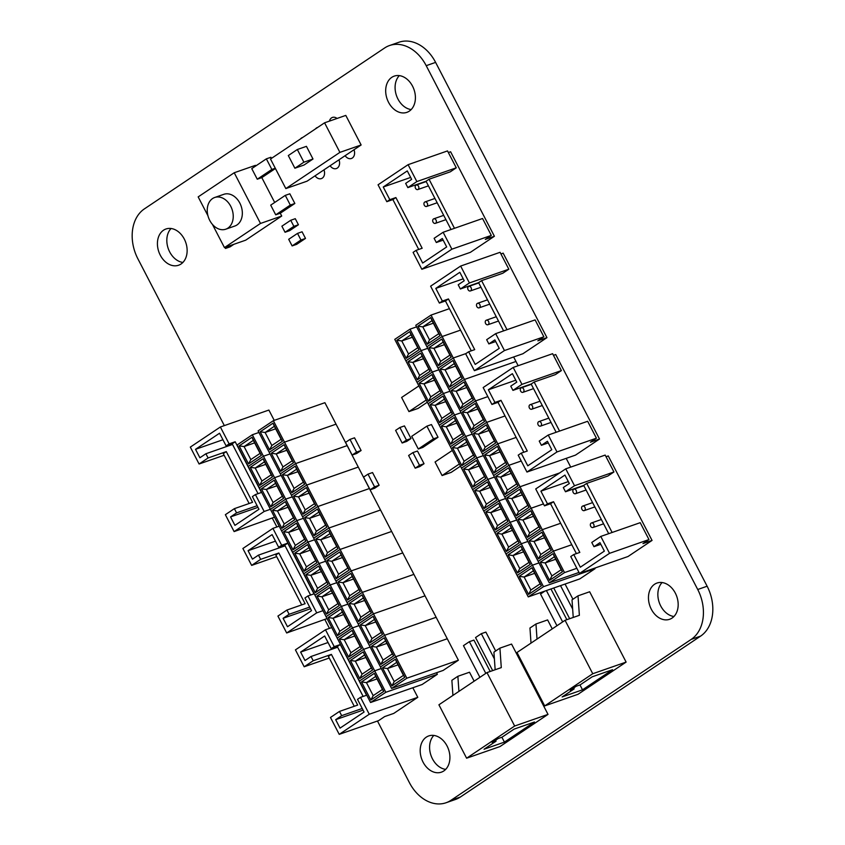 <?xml version="1.0" encoding="UTF-8"?>
<svg xmlns="http://www.w3.org/2000/svg" width="845" height="845" viewBox="0 0 845 845"><rect width="100%" height="100%" fill="white"/><g stroke="black" fill="none" stroke-linecap="round" stroke-linejoin="round"><path stroke-width="1.27" d="M230.748 206.307A16.794 12.474 -109.2 0 0 214.704 197.487A16.794 12.474 -109.2 0 0 209.729 220.387A16.794 12.474 -109.2 0 0 225.773 229.196A16.794 12.474 -109.2 0 0 230.748 206.307M225.773 229.196L234.868 226.016A16.794 12.474 -109.2 0 0 239.853 203.127A16.794 12.474 -109.2 0 0 223.809 194.318L214.704 197.487M662.089 582.554A19.192 14.249 -109.2 0 0 660.705 605.928A19.192 14.249 -109.2 0 0 673.94 616.501M651.305 609.213A19.192 14.249 -109.2 0 0 669.641 619.279A19.192 14.249 -109.2 0 0 675.335 593.127A19.192 14.249 -109.2 0 0 656.998 583.05A19.192 14.249 -109.2 0 0 651.305 609.213M399.326 75.617A19.192 14.249 -109.2 0 0 397.932 99.002A19.192 14.249 -109.2 0 0 411.177 109.575M388.531 102.287A19.192 14.249 -109.2 0 0 406.867 112.353A19.192 14.249 -109.2 0 0 412.561 86.19A19.192 14.249 -109.2 0 0 394.224 76.124A19.192 14.249 -109.2 0 0 388.531 102.287M171.06 228.499A19.192 14.249 -109.2 0 0 169.665 251.873A19.192 14.249 -109.2 0 0 182.911 262.446M160.265 255.158A19.192 14.249 -109.2 0 0 178.601 265.224A19.192 14.249 -109.2 0 0 184.294 239.072A19.192 14.249 -109.2 0 0 165.958 228.995A19.192 14.249 -109.2 0 0 160.265 255.158M433.823 735.425A19.192 14.249 -109.2 0 0 432.439 758.81A19.192 14.249 -109.2 0 0 445.674 769.383M423.039 762.095A19.192 14.249 -109.2 0 0 441.375 772.161A19.192 14.249 -109.2 0 0 447.068 745.998A19.192 14.249 -109.2 0 0 428.732 735.932A19.192 14.249 -109.2 0 0 423.039 762.095M285.832 188.583L307.062 181.179L315.079 175.813A7.193 5.345 -109.2 0 0 321.364 178.601A7.193 5.345 -109.2 0 0 323.973 169.856L330.099 165.757A7.193 5.345 -109.2 0 0 336.384 168.546A7.193 5.345 -109.2 0 0 338.993 159.8L345.119 155.691A7.193 5.345 -109.2 0 0 351.404 158.49A7.193 5.345 -109.2 0 0 354.002 149.745L361.132 144.97L345.795 115.406L324.575 122.81L270.506 159.018L285.832 188.583L339.901 152.375L324.575 122.81M572.931 599.232L565.062 584.053M544.698 705.913L592.757 673.729L565.062 620.304L517.003 652.488L544.698 705.913L578.054 694.273L626.113 662.089L589.662 591.764L578.022 595.831L572.012 599.855L573.237 617.452M552.25 628.881L547.613 619.924L535.973 623.99L537.019 639.084M566.858 619.681L550.951 588.976M418.888 385.911L401.618 397.467L408.938 411.599L418.043 408.431L427.327 402.209M410.997 438.534L404.449 425.912L399.907 427.496L395.608 430.38L402.146 443.002L406.698 441.417L410.997 438.534L406.445 440.118L399.907 427.496M361.111 450.512L354.53 437.816L349.988 439.4L345.552 442.379L352.133 455.064L356.674 453.48L361.111 450.512L356.569 452.096L349.988 439.4M292.127 245.916L296.669 244.332L305.499 238.417L302.066 231.794L297.524 233.389L288.694 239.293L292.127 245.916L300.957 240.012L305.499 238.417M302.679 137.471A7.193 5.345 -109.2 0 0 302.394 137.555A7.193 5.345 -109.2 0 0 300.471 138.95A7.193 5.345 70.8 0 1 302.394 137.555A7.193 5.345 70.8 0 1 302.679 137.471M317.699 127.415A7.193 5.345 -109.2 0 0 317.414 127.5A7.193 5.345 -109.2 0 0 315.491 128.884A7.193 5.345 70.8 0 1 317.414 127.5A7.193 5.345 70.8 0 1 317.699 127.415M337.049 118.448A7.193 5.345 -109.2 0 0 332.423 117.444A7.193 5.345 -109.2 0 0 329.434 121.11A7.193 5.345 70.8 0 1 332.423 117.444A7.193 5.345 70.8 0 1 337.049 118.448M377.472 721.017L409.392 782.607A38.374 28.508 -109.2 0 0 446.065 802.75A38.374 28.508 -109.2 0 0 450.945 800.31L691.221 639.39A38.374 28.508 -109.2 0 0 697.727 589.504L426.207 65.667A38.374 28.508 -109.2 0 0 389.534 45.535A38.374 28.508 -109.2 0 0 384.655 47.964L144.379 208.895A38.374 28.508 -109.2 0 0 137.872 258.781L224.337 425.595M272.365 518.249L276.896 526.984M324.913 619.628L329.444 628.374M285.04 232.259L289.592 230.674L298.422 224.759L295.275 218.686L290.722 220.281L281.892 226.185L285.04 232.259L293.87 226.344L298.422 224.759M379.12 485.252L372.539 472.556L367.997 474.14L363.561 477.119L370.142 489.804L374.684 488.22L379.12 485.252L374.567 486.836L367.997 474.14M424.042 463.715L417.472 451.019L412.92 452.603L408.621 455.487L415.201 468.183L419.743 466.588L424.042 463.715L419.5 465.299L412.92 452.603M452.328 450.427L435.059 461.993L442.093 475.555L451.188 472.376L460.483 466.155M418.296 449.012L422.838 447.417L438.027 437.256L431.446 424.56L426.894 426.144L411.716 436.316L418.296 449.012L433.474 438.84L438.027 437.256M255.76 165.947L255.443 165.345L234.223 172.75L198.174 196.896L207.933 215.718M271.477 158.364L270.907 157.265L266.355 158.849L251.768 168.62L257.26 179.214L261.813 177.619L275.428 168.504M274.688 202.473L261.813 177.619M294.852 203.476L289.835 193.79L285.283 195.375L270.706 205.145L275.724 214.831L280.276 213.236L294.852 203.476L290.31 205.06L285.283 195.375M212.444 224.421L224.453 247.585L245.684 240.181L281.723 216.035L280.276 213.236M224.96 247.405L225.509 248.451L230.062 246.867L233.917 244.279M495.666 650.977L485.875 632.092L481.323 633.676L475.545 637.553L492.677 670.613M548.014 714.384L511.563 644.07L499.923 648.126L501.286 667.613L486.974 672.599L438.914 704.793L466.609 758.208L499.965 746.568L548.014 714.384L514.658 726.024L486.974 672.599M474.161 681.186L469.514 672.229L457.874 676.285L458.93 691.379M490.195 671.479L473.929 640.098L469.376 641.682L463.472 645.643L479.897 677.341M224.453 247.585L260.492 223.45L234.223 172.75M260.492 223.45L281.723 216.035M312.999 159.018L306.429 146.343L297.324 149.512L288.314 155.554L294.884 168.229L303.894 162.187L312.999 159.018L303.978 165.05L294.884 168.229M446.065 802.75L455.466 799.465A38.374 28.508 -109.2 0 0 460.345 797.036L700.621 636.105A38.374 28.508 -109.2 0 0 707.128 586.219L435.608 62.393A38.374 28.508 -109.2 0 0 398.935 42.25L389.534 45.535M315.079 175.813L323.973 169.856A7.193 5.345 70.8 0 1 321.364 178.601A7.193 5.345 70.8 0 1 315.079 175.813M330.099 165.757L338.993 159.8A7.193 5.345 70.8 0 1 336.384 168.546A7.193 5.345 70.8 0 1 330.099 165.757M345.119 155.691L354.002 149.745A7.193 5.345 70.8 0 1 351.404 158.49A7.193 5.345 70.8 0 1 345.119 155.691M339.901 152.375L361.132 144.97M303.894 162.187L297.324 149.512M293.87 226.344L290.722 220.281M300.957 240.012L297.524 233.389M370.142 489.804L374.567 486.836M352.133 455.064L356.569 452.096M415.201 468.183L419.5 465.299M402.146 443.002L406.445 440.118M442.093 475.555L459.353 463.989M408.938 411.599L426.207 400.044M433.474 438.84L426.894 426.144M275.724 214.831L290.31 205.06M257.26 179.214L271.847 169.444L275.29 168.239M271.847 169.444L266.355 158.849M225.509 248.451L229.375 245.863M485.812 673.38L469.376 641.682M494.388 658.878L481.323 633.676M562.654 621.92L546.398 590.56M544.951 591.067L540.525 594.035L556.961 625.733M572.656 609.044L560.52 585.638M553.739 588.004L569.657 618.698M565.062 620.304L579.374 615.308L578.022 595.831M531.009 643.108L529.963 628.015L535.973 623.99M582.511 689.826L612.551 669.705L592.176 676.813L580.166 684.862L576.279 686.214L570.269 690.238L574.156 688.886L562.136 696.935L582.511 689.826L579.976 684.925M592.757 673.729L626.113 662.089M495.149 669.747L493.924 652.15L499.923 648.126M452.92 695.403L451.874 680.309L457.874 676.285M504.423 742.121L534.462 722.01L514.087 729.119L502.067 737.167L498.18 738.519L492.181 742.544L496.068 741.181L484.048 749.23L504.423 742.121L501.888 737.231M466.609 758.208L514.658 726.024M495.582 740.262L496.068 741.181M573.67 687.957L574.156 688.886M508.077 554.859L520.932 546.25L530.301 564.333L517.446 572.942L508.077 554.859L513.01 555.556L519.759 568.569L529.012 562.369L522.263 549.356L513.01 555.556L523.562 551.87M517.129 575.434L532.382 565.22L521.259 543.757L505.997 553.971L528.252 596.897L543.504 586.673L532.382 565.22L538.962 562.918L532.382 565.22L517.129 575.434M521.259 543.757L527.84 541.465L521.259 543.757L510.137 522.294L494.874 532.519L505.997 553.971L521.259 543.757M517.446 572.942L519.759 568.569M529.012 562.369L530.301 564.333M522.263 549.356L520.932 546.25M496.955 533.396L509.81 524.787L519.179 542.87L506.324 551.479L496.955 533.396L501.888 534.093L508.637 547.106L517.89 540.906L511.14 527.903L501.888 534.093L512.44 530.406M510.137 522.294L516.717 520.002L510.137 522.294L499.015 500.842L483.752 511.056L494.874 532.519L510.137 522.294M506.324 551.479L508.637 547.106M517.89 540.906L519.179 542.87M511.14 527.903L509.81 524.787M485.833 511.943L498.687 503.335L508.056 521.407L495.202 530.026L485.833 511.943L490.765 512.63L497.515 525.643L506.757 519.453L500.018 506.44L490.765 512.63L501.317 508.954M499.015 500.842L505.585 498.539L499.015 500.842L487.892 479.379L472.63 489.593L483.752 511.056L499.015 500.842M495.202 530.026L497.515 525.643M506.757 519.453L508.056 521.407M500.018 506.44L498.687 503.335M474.71 490.48L487.565 481.872L496.934 499.955L484.079 508.563L474.71 490.48L479.643 491.177L486.382 504.18L495.635 497.99L488.896 484.977L479.643 491.177L490.195 487.491M487.892 479.379L494.462 477.076L487.892 479.379L476.76 457.916L461.507 468.141L472.63 489.593L487.892 479.379M484.079 508.563L486.382 504.18M495.635 497.99L496.934 499.955M488.896 484.977L487.565 481.872M463.578 469.017L476.443 460.409L485.812 478.492L472.957 487.1L463.578 469.017L468.521 469.714L475.26 482.727L484.512 476.527L477.774 463.514L468.521 469.714L479.073 466.028M476.76 457.916L483.34 455.624L476.76 457.916L465.637 436.453L450.385 446.678L461.507 468.141L476.76 457.916M472.957 487.1L475.26 482.727M484.512 476.527L485.812 478.492M477.774 463.514L476.443 460.409M452.455 447.565L465.31 438.946L474.689 457.029L461.835 465.637L452.455 447.565L457.398 448.251L464.137 461.264L473.39 455.064L466.641 442.062L457.398 448.251L467.95 444.576M465.637 436.453L472.218 434.161L465.637 436.453L454.515 415.001L439.263 425.215L450.385 446.678L465.637 436.453M461.835 465.637L464.137 461.264M473.39 455.064L474.689 457.029M466.641 442.062L465.31 438.946M441.333 426.102L454.187 417.493L463.567 435.576L450.702 444.185L441.333 426.102L446.266 426.788L453.015 439.801L462.268 433.612L455.518 420.599L446.266 426.788L456.828 423.113M454.515 415.001L461.095 412.698L454.515 415.001L443.393 393.538L428.13 403.752L439.263 425.215L454.515 415.001M450.702 444.185L453.015 439.801M462.268 433.612L463.567 435.576M455.518 420.599L454.187 417.493M430.211 404.639L443.065 396.03L452.434 414.113L439.58 422.722L430.211 404.639L435.143 405.336L441.893 418.349L451.145 412.149L444.396 399.136L435.143 405.336L445.695 401.65M443.393 393.538L449.973 391.246L443.393 393.538L432.27 372.075L417.007 382.299L428.13 403.752L443.393 393.538M439.58 422.722L441.893 418.349M451.145 412.149L452.434 414.113M444.396 399.136L443.065 396.03M419.088 383.176L431.943 374.567L441.312 392.65L428.457 401.259L419.088 383.176L424.021 383.873L430.77 396.886L440.023 390.686L433.274 377.673L424.021 383.873L434.573 380.187M432.27 372.075L438.851 369.783L432.27 372.075L421.148 350.612L405.885 360.836L417.007 382.299L432.27 372.075M428.457 401.259L430.77 396.886M440.023 390.686L441.312 392.65M433.274 377.673L431.943 374.567M407.966 361.723L420.821 353.115L430.189 371.187L417.335 379.796L407.966 361.723L412.899 362.41L419.648 375.423L428.89 369.233L422.151 356.22L412.899 362.41L423.451 358.734M421.148 350.612L427.718 348.32L421.148 350.612L410.015 329.159L394.763 339.373L405.885 360.836L421.148 350.612M417.335 379.796L419.648 375.423M428.89 369.233L430.189 371.187M422.151 356.22L420.821 353.115M396.844 340.26L409.698 331.652L419.067 349.735L406.213 358.343L396.844 340.26L401.776 340.957L408.515 353.96L417.768 347.77L411.029 334.757L401.776 340.957L412.328 337.271M410.015 329.159L416.596 326.857M406.213 358.343L408.515 353.96M417.768 347.77L419.067 349.735M411.029 334.757L409.698 331.652M528.252 596.897L579.797 578.909L595.06 568.685L594.764 568.115M519.2 576.322L532.054 567.713L541.434 585.796L528.579 594.405L519.2 576.322L524.132 577.019L530.882 590.021L540.135 583.832L533.385 570.819L524.132 577.019L534.695 573.332M543.504 586.673L595.06 568.685M528.579 594.405L530.882 590.021M540.135 583.832L541.434 585.796M533.385 570.819L532.054 567.713M529.107 540.779L541.962 532.17L551.331 550.253L538.476 558.862L529.107 540.779L534.04 541.476L540.779 554.489L550.032 548.289L543.293 535.276L534.04 541.476L544.592 537.79M538.149 561.355L553.412 551.141L542.279 529.678L527.026 539.892L549.271 582.818L564.534 572.593L553.412 551.141L571.79 544.719L553.412 551.141L538.149 561.355M542.279 529.678L560.668 523.266L542.279 529.678L531.156 508.215L515.904 518.439L527.026 539.892L542.279 529.678M538.476 558.862L540.779 554.489M550.032 548.289L551.331 550.253M543.293 535.276L541.962 532.17M517.974 519.316L530.829 510.707L540.208 528.79L527.354 537.399L517.974 519.316L522.918 520.013L529.657 533.026L538.909 526.826L532.17 513.813L522.918 520.013L533.47 516.327M531.156 508.215L543.472 503.916L531.156 508.215L520.034 486.752L504.782 496.976L515.904 518.439L531.156 508.215M527.354 537.399L529.657 533.026M538.909 526.826L540.208 528.79M532.17 513.813L530.829 510.707M506.852 497.863L519.707 489.255L529.086 507.327L516.232 515.936L506.852 497.863L511.795 498.55L518.534 511.563L527.787 505.373L521.038 492.36L511.795 498.55L522.347 494.874M520.034 486.752L559.612 472.946L520.034 486.752L508.912 465.299L493.649 475.513L504.782 496.976L520.034 486.752M516.232 515.936L518.534 511.563M527.787 505.373L529.086 507.327M521.038 492.36L519.707 489.255M570.724 467.105L566.192 458.36M495.73 476.4L508.584 467.792L517.953 485.875L505.099 494.483L495.73 476.4L500.662 477.098L507.412 490.1L516.665 483.91L509.915 470.897L500.662 477.098L511.225 473.411M508.912 465.299L521.228 461L508.912 465.299L497.789 443.836L482.527 454.05L493.649 475.513L508.912 465.299M505.099 494.483L507.412 490.1M516.665 483.91L517.953 485.875M509.915 470.897L508.584 467.792M484.607 454.937L497.462 446.329L506.831 464.412L493.976 473.02L484.607 454.937L489.54 455.635L496.29 468.648L505.542 462.447L498.793 449.434L489.54 455.635L500.092 451.948M497.789 443.836L516.168 437.425L497.789 443.836L486.667 422.373L471.404 432.598L482.527 454.05L497.789 443.836M493.976 473.02L496.29 468.648M505.542 462.447L506.831 464.412M498.793 449.434L497.462 446.329M473.485 433.474L486.34 424.866L495.709 442.949L482.854 451.557L473.485 433.474L478.418 434.172L485.167 447.185L494.409 440.984L487.671 427.982L478.418 434.172L488.97 430.485M486.667 422.373L505.046 415.962L486.667 422.373L475.545 400.921L460.282 411.135L471.404 432.598L486.667 422.373M482.854 451.557L485.167 447.185M494.409 440.984L495.709 442.949M487.671 427.982L486.34 424.866M462.363 412.022L475.217 403.414L484.586 421.486L471.732 430.105L462.363 412.022L467.296 412.709L474.034 425.722L483.287 419.532L476.548 406.519L467.296 412.709L477.847 409.033M475.545 400.921L487.861 396.622L475.545 400.921L464.412 379.458L449.16 389.672L460.282 411.135L475.545 400.921M471.732 430.105L474.034 425.722M483.287 419.532L484.586 421.486M476.548 406.519L475.217 403.414M518.165 365.716L513.644 356.981M451.241 390.559L464.095 381.951L473.464 400.034L460.609 408.642L451.241 390.559L456.173 391.256L462.912 404.259L472.165 398.069L465.426 385.056L456.173 391.256L466.725 387.57M464.412 379.458L515.968 361.47L464.412 379.458L453.29 357.995L438.037 368.219L449.16 389.672L464.412 379.458M460.609 408.642L462.912 404.259M472.165 398.069L473.464 400.034M465.426 385.056L464.095 381.951M440.108 369.096L452.962 360.488L462.342 378.571L449.487 387.179L440.108 369.096L445.051 369.793L451.79 382.806L461.043 376.606L454.293 363.593L445.051 369.793L455.603 366.107M453.29 357.995L465.901 353.59L453.29 357.995L442.167 336.532L426.915 346.756L438.037 368.219L453.29 357.995M449.487 387.179L451.79 382.806M461.043 376.606L462.342 378.571M454.293 363.593L452.962 360.488M428.985 347.644L441.84 339.035L451.219 357.108L438.365 365.716L428.985 347.644L433.929 348.33L440.667 361.343L449.92 355.143L443.171 342.14L433.929 348.33L444.481 344.654M442.167 336.532L460.546 330.12L442.167 336.532L431.045 315.079L415.782 325.293L426.915 346.756L442.167 336.532M438.365 365.716L440.667 361.343M449.92 355.143L451.219 357.108M443.171 342.14L441.84 339.035M417.863 326.181L430.718 317.572L440.087 335.655L427.232 344.264L417.863 326.181L422.796 326.867L429.545 339.88L438.798 333.69L432.048 320.678L422.796 326.867L433.358 323.191M431.045 315.079L449.424 308.657M427.232 344.264L429.545 339.88M438.798 333.69L440.087 335.655M432.048 320.678L430.718 317.572M540.23 562.242L553.084 553.633L562.453 571.716L549.599 580.325L540.23 562.242L545.162 562.928L551.912 575.941L561.154 569.752L554.415 556.739L545.162 562.928L555.714 559.253M564.534 572.593L576.85 568.294M549.271 582.818L578.994 572.445M549.599 580.325L551.912 575.941M561.154 569.752L562.453 571.716M554.415 556.739L553.084 553.633M350.39 660.473L363.244 651.865L372.613 669.937L359.759 678.546L350.39 660.473L355.322 661.16L362.072 674.173L371.325 667.972L364.575 654.97L355.322 661.16L365.874 657.484M359.431 681.049L374.694 670.824L363.572 649.361L348.309 659.586L370.564 702.501L385.816 692.287L374.694 670.824L381.275 668.532L374.694 670.824L359.431 681.049M363.572 649.361L370.152 647.069L363.572 649.361L352.45 627.909L337.187 638.123L348.309 659.586L363.572 649.361M359.759 678.546L362.072 674.173M371.325 667.972L372.613 669.937M364.575 654.97L363.244 651.865M339.267 639.01L352.122 630.402L361.491 648.485L348.636 657.093L339.267 639.01L344.2 639.697L350.95 652.71L360.192 646.52L353.453 633.507L344.2 639.697L354.752 636.021M352.45 627.909L359.03 625.606L352.45 627.909L341.327 606.446L326.064 616.66L337.187 638.123L352.45 627.909M348.636 657.093L350.95 652.71M360.192 646.52L361.491 648.485M353.453 633.507L352.122 630.402M328.145 617.547L341 608.939L350.369 627.022L337.514 635.63L328.145 617.547L333.078 618.244L339.817 631.257L349.07 625.057L342.331 612.044L333.078 618.244L343.63 614.558M341.327 606.446L347.897 604.154L341.327 606.446L330.194 584.983L314.942 595.207L326.064 616.66L341.327 606.446M337.514 635.63L339.817 631.257M349.07 625.057L350.369 627.022M342.331 612.044L341 608.939M317.023 596.084L329.877 587.476L339.246 605.559L326.392 614.167L317.023 596.084L321.956 596.781L328.694 609.794L337.947 603.594L331.208 590.581L321.956 596.781L332.507 593.095M330.194 584.983L336.775 582.691L330.194 584.983L319.072 563.52L303.82 573.744L314.942 595.207L330.194 584.983M326.392 614.167L328.694 609.794M337.947 603.594L339.246 605.559M331.208 590.581L329.877 587.476M305.89 574.632L318.745 566.023L328.124 584.096L315.269 592.704L305.89 574.632L310.833 575.318L317.572 588.331L326.825 582.142L320.075 569.129L310.833 575.318L321.385 571.643M319.072 563.52L325.652 561.228L319.072 563.52L307.95 542.067L292.697 552.281L303.82 573.744L319.072 563.52M315.269 592.704L317.572 588.331M326.825 582.142L328.124 584.096M320.075 569.129L318.745 566.023M294.768 553.169L307.622 544.56L317.002 562.643L304.147 571.252L294.768 553.169L299.711 553.866L306.45 566.868L315.703 560.679L308.953 547.666L299.711 553.866L310.263 550.179M307.95 542.067L314.53 539.765L307.95 542.067L296.827 520.604L281.565 530.818L292.697 552.281L307.95 542.067M304.147 571.252L306.45 566.868M315.703 560.679L317.002 562.643M308.953 547.666L307.622 544.56M283.645 531.706L296.5 523.097L305.869 541.18L293.014 549.789L283.645 531.706L288.578 532.403L295.327 545.416L304.58 539.216L297.831 526.203L288.578 532.403L299.13 528.716M296.827 520.604L303.408 518.312L296.827 520.604L285.705 499.141L270.442 509.366L281.565 530.818L296.827 520.604M293.014 549.789L295.327 545.416M304.58 539.216L305.869 541.18M297.831 526.203L296.5 523.097M272.523 510.253L285.378 501.634L294.747 519.717L281.892 528.326L272.523 510.253L277.456 510.94L284.205 523.953L293.458 517.753L286.708 504.75L277.456 510.94L288.008 507.264M285.705 499.141L292.286 496.849L285.705 499.141L274.583 477.689L259.32 487.903L270.442 509.366L285.705 499.141M281.892 528.326L284.205 523.953M293.458 517.753L294.747 519.717M286.708 504.75L285.378 501.634M261.401 488.79L274.255 480.182L283.624 498.265L270.77 506.873L261.401 488.79L266.333 489.477L273.083 502.49L282.325 496.3L275.586 483.287L266.333 489.477L276.885 485.801M274.583 477.689L281.163 475.386L274.583 477.689L263.46 456.226L248.198 466.44L259.32 487.903L274.583 477.689M270.77 506.873L273.083 502.49M282.325 496.3L283.624 498.265M275.586 483.287L274.255 480.182M250.278 467.327L263.133 458.719L272.502 476.802L259.647 485.41L250.278 467.327L255.211 468.024L261.95 481.037L271.203 474.837L264.464 461.824L255.211 468.024L265.763 464.338M263.46 456.226L270.03 453.934L263.46 456.226L252.328 434.763L237.075 444.988L248.198 466.44L263.46 456.226M259.647 485.41L261.95 481.037M271.203 474.837L272.502 476.802M264.464 461.824L263.133 458.719M239.156 445.864L252.011 437.256L261.38 455.339L248.525 463.947L239.156 445.864L244.089 446.561L250.828 459.574L260.08 453.374L253.342 440.361L244.089 446.561L254.641 442.875M252.328 434.763L258.908 432.471M248.525 463.947L250.828 459.574M260.08 453.374L261.38 455.339M253.342 440.361L252.011 437.256M370.564 702.501L422.109 684.513L437.372 674.299L436.559 672.726M361.512 681.926L374.367 673.317L383.736 691.4L370.881 700.009L361.512 681.926L366.445 682.623L373.194 695.636L382.447 689.435L375.698 676.422L366.445 682.623L377.007 678.936M385.816 692.287L437.372 674.299M370.881 700.009L373.194 695.636M382.447 689.435L383.736 691.4M375.698 676.422L374.367 673.317M391.584 688.421L443.139 670.434L458.391 660.22L447.269 638.757L395.713 656.745L380.461 666.958L391.584 688.421L406.846 678.208L395.713 656.745L447.269 638.757L324.902 402.695L273.358 420.683L258.095 430.897L380.461 666.958L395.713 656.745L384.591 635.282L369.339 645.506L384.591 635.282L436.147 617.294L384.591 635.282L373.469 613.829L358.217 624.043L373.469 613.829L425.024 595.841L373.469 613.829L362.347 592.366L347.094 602.58L362.347 592.366L413.902 574.378L362.347 592.366L351.224 570.903L335.961 581.128L351.224 570.903L402.78 552.915L351.224 570.903L340.102 549.44L324.839 559.665L340.102 549.44L391.647 531.452L340.102 549.44L328.98 527.988L313.717 538.202L328.98 527.988L380.525 510L328.98 527.988L317.847 506.525L302.594 516.739L317.847 506.525L369.402 488.537L317.847 506.525L306.724 485.062L291.472 495.286L306.724 485.062L358.28 467.074L306.724 485.062L295.602 463.599L280.35 473.823L295.602 463.599L347.158 445.611L295.602 463.599L284.48 442.146L269.217 452.36L284.48 442.146L336.035 424.158L284.48 442.146L273.358 420.683M371.409 646.393L384.274 637.774L393.643 655.857L380.789 664.466L371.409 646.393L376.352 647.08L383.091 660.093L392.344 653.893L385.605 640.89L376.352 647.08L386.904 643.394M380.789 664.466L383.091 660.093M392.344 653.893L393.643 655.857M385.605 640.89L384.274 637.774M360.287 624.93L373.141 616.322L382.521 634.394L369.666 643.013L360.287 624.93L365.23 625.617L371.969 638.63L381.222 632.44L374.472 619.427L365.23 625.617L375.782 621.941M369.666 643.013L371.969 638.63M381.222 632.44L382.521 634.394M374.472 619.427L373.141 616.322M349.165 603.467L362.019 594.859L371.399 612.942L358.533 621.55L349.165 603.467L354.097 604.164L360.847 617.177L370.099 610.977L363.35 597.964L354.097 604.164L364.66 600.478M358.533 621.55L360.847 617.177M370.099 610.977L371.399 612.942M363.35 597.964L362.019 594.859M338.042 582.004L350.897 573.396L360.266 591.479L347.411 600.087L338.042 582.004L342.975 582.701L349.724 595.714L358.977 589.514L352.228 576.501L342.975 582.701L353.527 579.015M347.411 600.087L349.724 595.714M358.977 589.514L360.266 591.479M352.228 576.501L350.897 573.396M326.92 560.552L339.774 551.943L349.143 570.016L336.289 578.624L326.92 560.552L331.853 561.238L338.602 574.251L347.844 568.062L341.105 555.049L331.853 561.238L342.405 557.563M336.289 578.624L338.602 574.251M347.844 568.062L349.143 570.016M341.105 555.049L339.774 551.943M315.798 539.089L328.652 530.48L338.021 548.563L325.167 557.172L315.798 539.089L320.73 539.786L327.48 552.788L336.722 546.599L329.983 533.586L320.73 539.786L331.282 536.1M325.167 557.172L327.48 552.788M336.722 546.599L338.021 548.563M329.983 533.586L328.652 530.48M304.675 517.626L317.53 509.017L326.899 527.1L314.044 535.709L304.675 517.626L309.608 518.323L316.347 531.336L325.6 525.136L318.861 512.123L309.608 518.323L320.16 514.637M314.044 535.709L316.347 531.336M325.6 525.136L326.899 527.1M318.861 512.123L317.53 509.017M293.542 496.163L306.397 487.554L315.776 505.637L302.922 514.246L293.542 496.163L298.486 496.86L305.225 509.873L314.477 503.673L307.738 490.66L298.486 496.86L309.038 493.174M302.922 514.246L305.225 509.873M314.477 503.673L315.776 505.637M307.738 490.66L306.397 487.554M282.42 474.71L295.275 466.102L304.654 484.174L291.8 492.793L282.42 474.71L287.363 475.397L294.102 488.41L303.355 482.22L296.606 469.207L287.363 475.397L297.915 471.721M291.8 492.793L294.102 488.41M303.355 482.22L304.654 484.174M296.606 469.207L295.275 466.102M271.298 453.247L284.152 444.639L293.521 462.722L280.667 471.33L271.298 453.247L276.23 453.945L282.98 466.947L292.233 460.757L285.483 447.744L276.23 453.945L286.793 450.258M280.667 471.33L282.98 466.947M292.233 460.757L293.521 462.722M285.483 447.744L284.152 444.639M260.175 431.784L273.03 423.176L282.399 441.259L269.544 449.867L260.175 431.784L265.108 432.482L271.858 445.495L281.11 439.294L274.361 426.281L265.108 432.482L275.66 428.795M269.544 449.867L271.858 445.495M281.11 439.294L282.399 441.259M274.361 426.281L273.03 423.176M382.542 667.846L395.397 659.237L404.766 677.32L391.911 685.929L382.542 667.846L387.475 668.543L394.214 681.556L403.466 675.356L396.727 662.343L387.475 668.543L398.027 664.857M406.846 678.208L458.391 660.22M391.911 685.929L394.214 681.556M403.466 675.356L404.766 677.32M396.727 662.343L395.397 659.237M304.189 666.768L295.433 649.868L325.473 629.757L334.229 646.657L331.229 648.664L324.66 635.989L300.63 652.087L305.003 660.536L311.013 656.512L313.21 660.737L304.189 666.768L329.244 658.033M412.825 687.756L417.789 697.315L393.759 713.412L384.655 716.581L378.655 720.605L339.225 734.358L369.265 714.247L360.509 697.347L357.498 699.364L364.068 712.029L340.039 728.126L335.666 719.676L363.075 710.117M339.225 734.358L330.469 717.468L339.479 711.427L341.676 715.652L335.666 719.676M334.229 646.657L340.292 644.534L366.572 695.234L360.509 697.347M369.265 714.247L417.789 697.315M325.473 629.757L331.726 627.581M339.479 711.427L357.678 705.079L331.398 654.389L328.399 656.396L354.245 706.272M331.398 654.389L313.21 660.737M331.229 648.664L337.292 646.552L363.149 696.428M300.63 652.087L328.04 642.517M311.013 656.512L337.641 647.217M341.676 715.652L362.23 708.48M340.292 644.534L337.292 646.552M251.641 565.389L242.885 548.489L272.914 528.368L281.681 545.268L278.67 547.285L272.101 534.61L248.071 550.697L252.454 559.147L258.464 555.123L260.651 559.348L251.641 565.389L276.685 556.644M286.677 632.979L316.717 612.857L307.95 595.957L304.95 597.975L311.52 610.65L287.49 626.736L283.107 618.286L289.117 614.273L286.93 610.048L277.921 616.079L286.677 632.979L327.057 618.582M281.681 545.268L287.744 543.155L314.013 593.845L307.95 595.957M316.717 612.857L322.959 610.681M272.914 528.368L279.167 526.192M286.93 610.048L305.119 603.7L278.85 553L275.84 555.017L301.697 604.893M278.85 553L260.651 559.348M278.67 547.285L284.733 545.162L310.59 595.038M248.071 550.697L275.491 541.138M258.464 555.123L285.082 545.838M289.117 614.273L309.671 607.09M283.107 618.286L310.527 608.727M287.744 543.155L284.733 545.162M199.082 464L190.326 447.1L220.365 426.989L229.122 443.878L226.122 445.896L219.552 433.221L195.522 449.318L199.895 457.758L205.905 453.744L208.102 457.969L199.082 464L224.136 455.254M220.365 426.989L268.879 410.057L274.234 420.377M234.118 531.589L264.158 511.478L255.401 494.578L252.391 496.585L258.961 509.26L234.931 525.358L230.558 516.908L236.568 512.883L234.371 508.658L225.362 514.689L234.118 531.589L274.498 517.193M229.122 443.878L235.185 441.766L261.464 492.455L255.401 494.578M264.158 511.478L270.411 509.292M234.371 508.658L252.57 502.31L226.291 451.61L223.291 453.628L249.138 503.504M226.291 451.61L208.102 457.969M226.122 445.896L232.185 443.783L258.042 493.66M195.522 449.318L222.932 439.749M205.905 453.744L232.533 444.449M236.568 512.883L257.123 505.711M230.558 516.908L257.968 507.338M235.185 441.766L232.185 443.783M576.184 490.449A2.398 1.785 70.8 0 1 575.477 493.723A2.398 1.785 70.8 0 1 573.185 492.455A2.398 1.785 70.8 0 1 573.892 489.192A2.398 1.785 70.8 0 1 576.184 490.449M584.941 507.349A2.398 1.785 70.8 0 1 584.233 510.612A2.398 1.785 70.8 0 1 581.941 509.355A2.398 1.785 70.8 0 1 582.649 506.092A2.398 1.785 70.8 0 1 584.941 507.349M593.708 524.238A2.398 1.785 70.8 0 1 592.989 527.512A2.398 1.785 70.8 0 1 590.697 526.255A2.398 1.785 70.8 0 1 591.415 522.981A2.398 1.785 70.8 0 1 593.708 524.238M579.512 573.438L570.755 556.538L573.755 554.531L580.325 567.206L604.355 551.109L599.971 542.659L593.972 546.683L591.775 542.458L600.784 536.427L640.214 522.675L648.971 539.564L642.961 543.588L652.055 540.42L628.025 556.506L579.512 573.438L609.551 553.327L600.784 536.427M606.023 456.712L608.263 455.93L652.055 540.42M612.129 532.466L586.694 483.403L607.925 475.999L613.935 471.975L605.178 455.075L565.749 468.838L535.719 488.949L544.476 505.849L547.476 503.842L540.906 491.167L568.326 481.597M565.749 468.838L574.515 485.738L565.495 491.769L563.309 487.544L569.319 483.52L564.935 475.07L540.906 491.167M576.396 553.612L550.539 503.736L544.476 505.849M609.551 553.327L648.971 539.564M574.515 485.738L613.935 471.975M565.495 491.769L583.694 485.421L586.694 483.403M573.755 554.531L579.818 552.419L553.549 501.719L547.476 503.842M593.972 546.683L600.816 544.296M583.694 485.421L608.706 533.66M550.539 503.736L553.549 501.719M523.636 389.059A2.398 1.785 70.8 0 1 522.918 392.333A2.398 1.785 70.8 0 1 520.626 391.077A2.398 1.785 70.8 0 1 521.344 387.802A2.398 1.785 70.8 0 1 523.636 389.059M532.392 405.959A2.398 1.785 70.8 0 1 531.685 409.233A2.398 1.785 70.8 0 1 529.392 407.966A2.398 1.785 70.8 0 1 530.1 404.702A2.398 1.785 70.8 0 1 532.392 405.959M541.149 422.859A2.398 1.785 70.8 0 1 540.441 426.123A2.398 1.785 70.8 0 1 538.149 424.866A2.398 1.785 70.8 0 1 538.856 421.602A2.398 1.785 70.8 0 1 541.149 422.859M526.953 472.049L518.196 455.159L521.207 453.142L527.776 465.817L551.796 449.72L547.423 441.28L541.413 445.294L539.226 441.079L548.236 435.038L587.655 421.285L596.412 438.185L590.412 442.21L599.506 439.03L575.477 455.128L526.953 472.049L556.992 451.938L548.236 435.038M553.464 355.322L555.714 354.541L599.506 439.03M559.58 431.087L534.146 382.024L555.376 374.61L561.376 370.596L552.619 353.696L513.2 367.448L483.16 387.559L491.917 404.459L494.927 402.452L488.357 389.777L515.767 380.208M513.2 367.448L521.957 384.348L512.947 390.379L510.76 386.154L516.76 382.13L512.387 373.68L488.357 389.777M523.837 452.223L497.99 402.347L491.917 404.459M556.992 451.938L596.412 438.185M521.957 384.348L561.376 370.596M512.947 390.379L531.146 384.031L534.146 382.024M521.207 453.142L527.269 451.029L500.99 400.329L494.927 402.452M541.413 445.294L548.268 442.907M531.146 384.031L556.147 432.281M497.99 402.347L500.99 400.329M471.077 287.67A2.398 1.785 70.8 0 1 470.369 290.944A2.398 1.785 70.8 0 1 468.077 289.687A2.398 1.785 70.8 0 1 468.785 286.413A2.398 1.785 70.8 0 1 471.077 287.67M479.833 304.57A2.398 1.785 70.8 0 1 479.126 307.844A2.398 1.785 70.8 0 1 476.833 306.587A2.398 1.785 70.8 0 1 477.541 303.313A2.398 1.785 70.8 0 1 479.833 304.57M488.6 321.47A2.398 1.785 70.8 0 1 487.882 324.744A2.398 1.785 70.8 0 1 485.59 323.487A2.398 1.785 70.8 0 1 486.308 320.213A2.398 1.785 70.8 0 1 488.6 321.47M474.404 370.67L465.648 353.77L468.648 351.752L475.217 364.427L499.247 348.341L494.864 339.891L488.864 343.915L486.667 339.69L495.677 333.648L535.107 319.896L543.863 336.796L537.853 340.82L546.947 337.641L522.918 353.738L474.404 370.67L504.444 350.548L495.677 333.648M500.916 253.944L503.155 253.151L546.947 337.641M507.021 329.698L481.587 280.635L502.817 273.231L508.827 269.206L500.071 252.306L460.641 266.059L430.612 286.18L439.368 303.08L442.368 301.063L435.798 288.388L463.218 278.829M460.641 266.059L469.408 282.959L460.388 288.99L458.201 284.776L464.211 280.751L459.828 272.301L435.798 288.388M471.288 350.833L445.431 300.957L439.368 303.08M504.444 350.548L543.863 336.796M469.408 282.959L508.827 269.206M460.388 288.99L478.587 282.642L481.587 280.635M468.648 351.752L474.71 349.64L448.441 298.95L442.368 301.063M488.864 343.915L495.709 341.517M478.587 282.642L503.599 330.891M445.431 300.957L448.441 298.95M418.528 186.291A2.398 1.785 70.8 0 1 417.81 189.555A2.398 1.785 70.8 0 1 415.518 188.298A2.398 1.785 70.8 0 1 416.236 185.034A2.398 1.785 70.8 0 1 418.528 186.291M427.285 203.191A2.398 1.785 70.8 0 1 426.577 206.455A2.398 1.785 70.8 0 1 424.285 205.198A2.398 1.785 70.8 0 1 424.993 201.923A2.398 1.785 70.8 0 1 427.285 203.191M436.041 220.08A2.398 1.785 70.8 0 1 435.333 223.355A2.398 1.785 70.8 0 1 433.041 222.098A2.398 1.785 70.8 0 1 433.749 218.823A2.398 1.785 70.8 0 1 436.041 220.08M421.845 269.28L413.089 252.38L416.099 250.373L422.669 263.048L446.688 246.951L442.315 238.501L436.305 242.526L434.119 238.301L443.129 232.269L482.548 218.506L491.304 235.406L485.305 239.431L494.399 236.262L470.369 252.349L421.845 269.28L451.885 249.169L443.129 232.269M448.357 152.554L450.607 151.773L494.399 236.262M454.473 228.308L429.038 179.246L450.269 171.841L456.268 167.817L447.512 150.917L408.093 164.68L378.053 184.791L386.809 201.691L389.82 199.673L383.25 187.009L410.659 177.439M408.093 164.68L416.849 181.569L407.839 187.611L405.653 183.386L411.652 179.362L407.279 170.912L383.25 187.009M418.729 249.455L392.883 199.568L386.809 201.691M451.885 249.169L491.304 235.406M416.849 181.569L456.268 167.817M407.839 187.611L426.038 181.263L429.038 179.246M416.099 250.373L422.162 248.25L395.882 197.561L389.82 199.673M436.305 242.526L443.16 240.138M426.038 181.263L451.04 229.502M392.883 199.568L395.882 197.561M697.727 589.504L707.128 586.219M691.221 639.39L700.621 636.105M426.207 65.667L435.608 62.393M450.945 800.31L460.345 797.036M575.477 493.723L586.081 490.015M584.233 510.612L594.838 506.915M592.989 527.512L603.594 523.815M591.415 522.981L601.365 519.506M582.649 506.092L592.609 502.617M573.892 489.192L583.853 485.717M522.918 392.333L533.522 388.637M531.685 409.233L542.279 405.526M540.441 426.123L551.046 422.426M538.856 421.602L548.817 418.127M530.1 404.702L540.05 401.227M521.344 387.802L531.294 384.327M470.369 290.944L480.974 287.247M479.126 307.844L489.73 304.147M487.882 324.744L498.487 321.037M486.308 320.213L496.258 316.738M477.541 303.313L487.502 299.838M468.785 286.413L478.745 282.938M417.81 189.555L428.415 185.858M426.577 206.455L437.171 202.758M435.333 223.355L445.938 219.658M433.749 218.823L443.709 215.348M424.993 201.923L434.943 198.459M416.236 185.034L426.186 181.559"/></g></svg>

